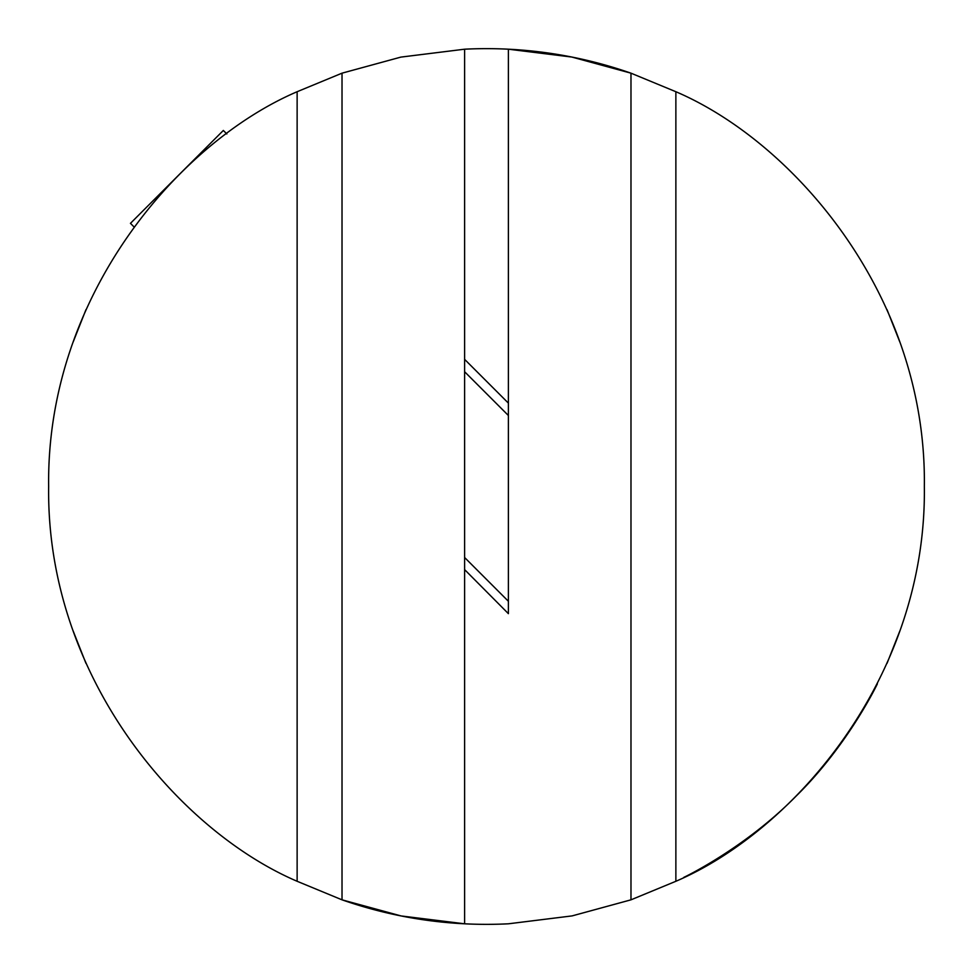 <?xml version="1.0" encoding="UTF-8"?>
<svg xmlns="http://www.w3.org/2000/svg" width="973" height="973" viewBox="0 0 973 973"><rect width="100%" height="100%" fill="white"/><g stroke="black" fill="none" stroke-linecap="round" stroke-linejoin="round"><path stroke-width="1.46" d="M675.87 881.283L630.978 899.83L572.112 915.897L508.393 923.803A437.85 437.85 0 0 1 342.022 899.83L297.13 881.283C179.02 830.723 46.157 677.038 48.65 486.5C46.157 295.962 179.02 142.277 297.13 91.717L342.022 73.17L400.888 57.103L464.608 49.197A437.85 437.85 0 0 1 630.978 73.17L675.87 91.717C793.98 142.277 926.843 295.962 924.35 486.5C926.843 677.038 793.98 830.723 675.87 881.283L675.87 91.717M85.94 663.306L73.17 630.978M683.849 877.354C682.511 878.047 744.467 848.809 796.182 796.036C848.76 744.491 878.12 682.414 877.354 683.849C878.023 682.56 848.833 744.418 796.084 796.133C744.588 848.687 682.523 878.072 683.849 877.354M464.608 359.341L508.393 403.126L508.393 613.659L464.608 569.594M630.978 899.83L630.978 73.17L571.856 57.054L508.393 49.197L508.393 613.659M899.83 630.978L887.06 663.306M73.17 342.022L85.94 309.694M464.608 49.197L464.608 923.803L401.144 915.946L342.022 899.83L342.022 73.17M899.83 342.022L887.06 309.694M297.13 91.717L297.13 881.283M133.958 226.843L130.455 223.34L176.891 176.891L223.34 130.455L226.843 133.958M464.608 557.493L508.393 601.278M464.608 371.722L508.393 415.507"/></g></svg>

